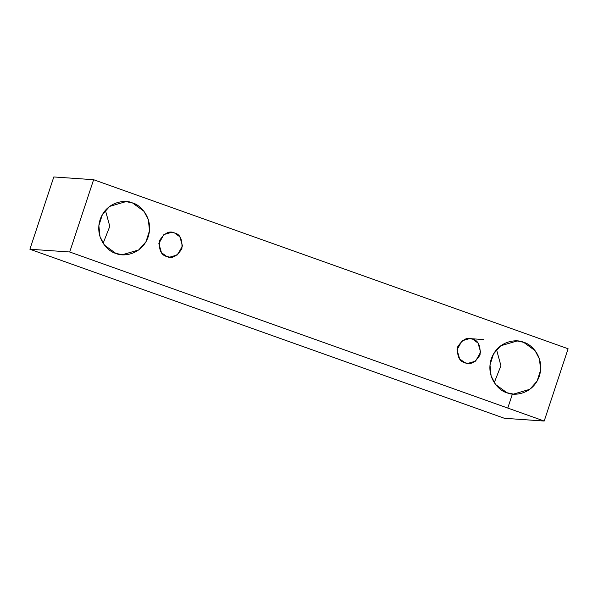 <?xml version="1.0" encoding="UTF-8"?>
<svg xmlns="http://www.w3.org/2000/svg" width="598" height="598" viewBox="0 0 598 598"><rect width="100%" height="100%" fill="white"/><g stroke="black" fill="none" stroke-linecap="round" stroke-linejoin="round"><path stroke-width="0.9" d="M53.805 176.956L93.617 179.706L568.1 348.761L544.195 421.044L69.712 251.982L93.617 179.706L53.805 176.956L29.9 249.239L69.712 251.982L29.9 249.239L504.383 418.294L544.195 421.044L504.383 418.294L29.9 249.239L53.805 176.956M568.1 348.761L93.617 179.706L69.712 251.982L544.195 421.044L568.1 348.761M115.84 253.388C108.47 251.893 94.29 238.385 100.128 219.601C106.631 201.055 125.819 199.44 132.517 202.954C139.88 204.449 154.067 217.956 148.222 236.741C141.719 255.286 122.538 256.901 115.84 253.388L122.343 254.741L138.706 249.942L145.972 241.771L149.493 230.723L148.356 219.72L143.894 211.206L132.517 202.954L126.006 201.601L109.643 206.407L102.378 214.57L98.857 225.618L99.993 236.621L104.456 245.135L115.84 253.388M506.962 392.744C499.599 391.249 485.412 377.742 491.257 358.964C497.76 340.419 516.941 338.797 523.646 342.318C531.009 343.805 545.197 357.32 539.351 376.097C532.848 394.643 513.667 396.265 506.962 392.744L513.473 394.104L529.835 389.298L537.101 381.128L540.622 370.08L539.486 359.077L535.023 350.563L523.646 342.318L517.135 340.957L500.773 345.764L493.507 353.934L489.986 364.982L491.122 375.985L495.585 384.492L506.962 392.744M464.923 362.732C459.399 361.513 456.954 356.259 457.597 346.967C462.59 339.23 467.629 336.644 472.712 339.201C478.236 340.419 480.68 345.674 480.037 354.965C475.044 362.702 470.013 365.296 464.923 362.732L467.965 363.367L475.597 361.125L480.635 352.155L478.019 343.05L472.712 339.201L469.669 338.565L462.037 340.808L457.007 349.778L459.615 358.882L464.923 362.732M166.767 256.497C161.243 255.279 158.799 250.024 159.442 240.74C164.435 232.996 169.473 230.409 174.556 232.966C180.08 234.192 182.525 239.447 181.882 248.731C176.888 256.467 171.858 259.061 166.767 256.497L169.81 257.133L177.442 254.89L182.48 245.928L179.863 236.815L174.556 232.966L171.514 232.33L163.882 234.573L158.844 243.543L161.46 252.648L166.767 256.497M512.411 394.03L507.769 408.06M103.133 243.289L109.793 226.328L105.405 210.309L109.793 226.328L103.133 243.289M494.262 382.645L500.922 365.692L496.534 349.673L500.922 365.692L494.262 382.645M483.834 339.574L470.648 338.677"/></g></svg>

